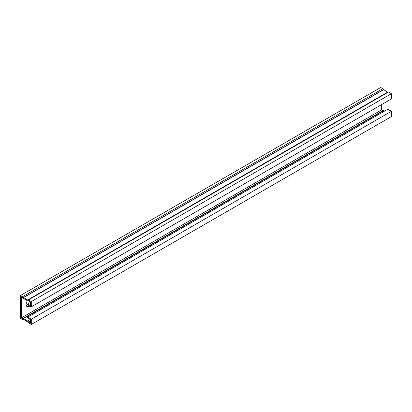<?xml version="1.0" encoding="UTF-8"?>
<svg xmlns="http://www.w3.org/2000/svg" width="412" height="412" viewBox="0 0 412 412"><rect width="100%" height="100%" fill="white"/><g stroke="black" fill="none" stroke-linecap="round" stroke-linejoin="round"><path stroke-width="0.62" d="M30.576 302.284L27.692 303.948L30.576 305.611L30.576 302.006L28.356 300.724A1.154 0.664 60 0 1 28.186 300.909A1.154 0.664 60 0 1 27.609 300.848L23.479 298.468A1.154 0.664 60 0 1 22.737 297.479L21.321 296.666L21.321 317.899L22.737 318.718A1.154 0.664 60 0 1 22.902 318.533A1.154 0.664 60 0 1 23.479 318.589L27.609 320.974A1.154 0.664 60 0 1 28.356 321.957L30.576 323.24L30.576 319.64L27.692 317.976L27.692 317.142L387.8 109.237L391.4 111.317L391.4 116.586L31.297 324.486L31.297 319.223L391.4 111.317M30.576 320.675L28.356 321.957M27.692 303.948L27.692 304.777L31.297 306.858L31.297 301.589L28.413 299.926A1.154 0.664 -120 0 0 27.836 299.869A1.154 0.664 -120 0 0 27.697 300.008L23.396 297.526A1.154 0.664 -120 0 0 22.675 296.614L20.6 295.414L20.6 318.316L22.675 319.511A1.154 0.664 -120 0 0 23.252 319.573A1.154 0.664 -120 0 0 23.422 319.388L27.697 321.916A1.154 0.664 -120 0 0 28.413 322.828L31.297 324.486M382.841 110.813A1.154 0.664 60 0 1 383.011 110.627A1.154 0.664 60 0 1 383.587 110.684L384.437 111.178M381.424 104.71L381.424 109.994L382.769 110.766M381.424 109.994L21.321 317.899M31.297 306.858L391.4 98.952L391.4 93.684L388.521 92.02A1.154 0.664 -120 0 0 387.944 91.964L27.836 299.869M31.297 301.589L391.4 93.684M29.916 306.059L29.36 306.379A4.583 2.647 -60 0 1 27.068 306.605A4.583 2.647 -60 0 1 27.434 300.745M20.6 295.414L380.703 87.514L382.784 88.709L22.675 296.614M26.739 306.348A4.583 2.647 120 0 0 28.644 305.967L29.195 305.647M31.297 319.223L27.692 317.142M387.702 92.103L383.5 89.62A1.154 0.664 -120 0 0 382.784 88.709M30.251 319.449L27.609 320.974M383.587 110.684L23.479 318.589M388.521 92.02L28.413 299.926M28.644 305.967L29.36 306.379M383.5 89.62L23.396 297.526M383.587 89.728L23.479 297.634M383.011 110.627L22.902 318.533M387.785 92.118L27.676 300.024"/></g></svg>
